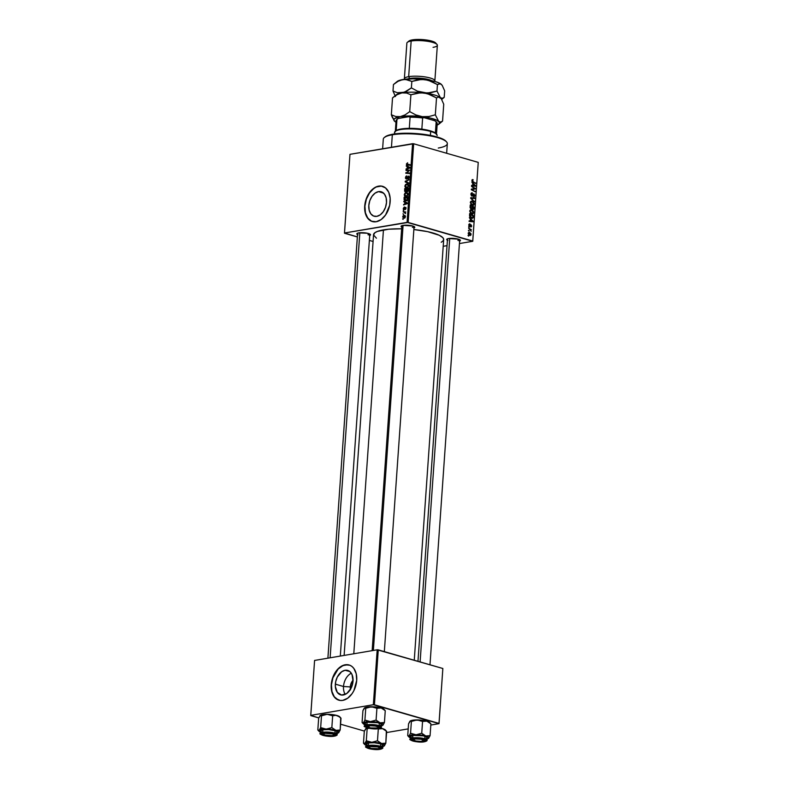 <?xml version="1.0" encoding="UTF-8"?>
<svg xmlns="http://www.w3.org/2000/svg" width="789" height="789" viewBox="0 0 789 789"><rect width="100%" height="100%" fill="white"/><g stroke="black" fill="none" stroke-linecap="round" stroke-linejoin="round"><path stroke-width="1.18" d="M353.176 680.098L350.908 683.905L350.286 686.923L343.511 686.499A12.732 8.482 106.1 0 1 351.322 673.234A12.732 8.482 -73.9 0 0 343.511 686.499L335.345 684.142A12.732 8.482 106.1 0 1 347.712 670.413A12.732 8.482 106.1 0 1 353.028 681.144L351.056 688.264L346.775 693.492L341.617 695.06L337.327 692.446L335.345 686.529L335.69 681.706L337.317 677.021L341.607 671.794L345.049 670.275L349.813 671.528L352.022 674.526L353.028 681.144A12.732 8.482 106.1 0 1 340.661 694.872A12.732 8.482 106.1 0 1 335.345 684.142L343.511 686.499A12.732 8.482 -73.9 0 0 345.217 694.409A12.732 8.482 106.1 0 1 343.511 686.499L350.286 686.923A7.929 5.286 -73.9 0 0 350.415 689.418M349.162 664.999A18.334 12.22 -73.9 0 0 331.449 684.803L331.232 684.744A18.334 12.22 106.1 0 1 349.044 664.959A18.334 12.22 106.1 0 1 356.707 680.414L353.866 690.681L352.091 693.649L347.693 698.206L342.722 700.395L340.266 700.474L335.858 698.59L334.082 696.707L331.725 691.391L331.232 688.176L331.725 681.223L334.072 674.487L337.929 668.973L340.246 666.952L345.217 664.772L349.991 665.295L352.081 666.567L353.857 668.461L356.214 673.767L356.707 680.414A18.334 12.22 106.1 0 1 338.885 700.198A18.334 12.22 106.1 0 1 331.232 684.744L331.449 684.803A18.334 12.22 -73.9 0 0 339.004 700.228M378.523 191.628L383.503 193.068L378.523 191.628L381.837 191.993L384.519 194.193L386.156 197.871L386.502 202.487L385.496 207.339L383.296 211.669L380.239 214.845L376.797 216.354A12.732 8.482 106.1 0 1 374.134 216.225A12.732 8.482 106.1 0 1 369.055 203.562A12.732 8.482 106.1 0 1 378.523 191.628A12.732 8.482 106.1 0 1 381.186 191.766A12.732 8.482 106.1 0 1 386.255 204.42A12.732 8.482 106.1 0 1 376.797 216.354L373.473 215.989L370.8 213.799L369.163 210.111L368.818 205.495L369.824 200.653L372.023 196.313L375.071 193.147L378.523 191.628M382.635 186.342A18.334 12.22 -73.9 0 0 378.907 186.184L378.681 186.115A18.334 12.22 106.1 0 1 382.517 186.312A18.334 12.22 106.1 0 1 389.825 204.548A18.334 12.22 106.1 0 1 376.195 221.739L371.412 221.216L369.331 219.944L366.155 215.624L364.705 209.529L365.189 202.576L367.546 195.83L371.402 190.327L376.175 186.885L381.146 186.036L385.545 187.92L388.721 192.24L390.17 198.335L389.687 205.278L385.565 214.993L381.166 219.559L376.195 221.739A18.334 12.22 106.1 0 1 372.359 221.551A18.334 12.22 106.1 0 1 365.051 203.315A18.334 12.22 106.1 0 1 378.681 186.115L378.907 186.184A18.334 12.22 -73.9 0 0 365.287 203.296A18.334 12.22 -73.9 0 0 372.477 221.581M357.525 234.609A6.874 1.568 4 0 1 357.022 233.485A6.874 1.568 4 0 1 358.739 232.903L367.388 233.248L370.376 234.432L369.43 235.556M401.769 227.094A6.874 1.568 4 0 1 401.276 225.97A6.874 1.568 4 0 1 402.992 225.388L412.696 225.989L414.629 226.916L413.683 228.041M447.412 240.25A6.874 1.568 4 0 1 446.919 239.126A6.874 1.568 4 0 1 448.635 238.544L458.34 239.146L460.421 240.389L459.326 241.197M368.197 233.445L368.098 234.846L368.197 233.445M458.093 239.077L457.995 240.477L458.093 239.077M376.432 238.199L373.552 234.944L374.903 232.696L377.438 231.404L388.681 229.214L401.65 228.81A35.14 8.008 -176 0 0 383.444 229.885L353.797 653.775L383.444 229.885A35.14 8.008 -176 0 0 373.552 234.688L344.132 655.422M414.255 660.245L443.674 239.59A35.14 8.008 -176 0 0 413.85 229.55L427.638 231.66L439.276 235.28L442.895 237.726L443.674 239.343L443.102 240.872L441.209 242.262M344.487 233.238L357.358 236.947L344.477 232.992L407.085 222.36L412.588 143.697L349.971 154.328L344.487 233.238M369.37 240.408L373.079 241.483L369.37 240.408M406.256 196.569L404.727 196.136L404.244 194.804L404.865 193.236L406.414 192.575L407.785 193.315L407.972 194.903L406.256 196.569L408.031 194.498L407.578 193.049L405.98 192.615L404.254 194.666L406.256 196.569L405.408 196.53M404.777 202.221L403.85 201.175L407.39 202.96L407.341 203.611L403.583 204.962L404.649 204.065L404.777 202.221L404.649 204.065L403.583 204.962L407.341 203.611L407.39 202.96L403.85 201.175L403.8 201.757L406.966 202.852L404.777 202.221M406.394 163.994L407.627 162.781L406.937 164.378L410.063 164.723L410.024 165.276L406.66 164.862L406.394 163.994L407.351 165.088L410.024 165.276L410.063 164.723L406.828 163.954L407.627 162.781L406.394 163.994M406.424 178.61L405.871 177.663L406.808 175.878L405.438 177.693L406.414 179.142L405.467 178.304L405.862 176.401L406.808 175.878L405.881 177.515L406.355 178.62L408.732 176.174L408.85 178.58L407.962 179.142L408.771 177.683L408.229 176.706L406.414 179.142L408.327 176.687L408.791 177.495L407.962 179.142L409.225 177.436L408.337 176.144L406.236 178.6L407.025 178.827M408.751 183.541L405.191 181.904L405.24 181.214L409.008 179.793L405.743 181.559L408.791 182.959L408.751 183.541L408.791 182.959L405.743 181.559L409.008 179.793L405.24 181.214L405.191 181.904L407.4 182.308L405.191 181.904L408.751 183.541M406.858 187.93L405.477 187.624L404.846 186.165L405.536 184.527L407.025 183.945L408.386 184.685L408.574 186.273L406.858 187.93L408.633 185.859L408.179 184.409L406.591 183.975L404.856 186.036L406.858 187.93L406.01 187.9M403.09 219.431L402.607 218.849L403.09 219.431M405.635 191.944L404.629 191.224L404.727 188.561L408.377 188.808L407.805 191.48L406.424 191.165L405.635 191.944L408.179 190.869L408.377 188.808L404.727 188.561L405.28 191.924M407.262 166.666L406.335 165.621L409.876 167.406L409.826 168.067L406.069 169.408L407.134 168.521L407.262 166.666L407.134 168.521L406.069 169.408L409.826 168.067L409.876 167.406L406.335 165.621L406.296 166.203L409.452 167.298L407.262 166.666M408.219 170.661L405.99 170.483L406.029 169.941L409.678 170.197L406.384 172.791L409.491 172.978L409.452 173.521L405.793 173.274L409.087 170.68L406.029 169.941L405.99 170.483L409.087 170.68L405.793 173.274L409.452 173.521L409.491 172.978L406.384 172.791L409.678 170.197L406.029 169.941L408.209 170.661M403.287 208.414L404.293 206.965L403.82 208.996L405.102 207.359L406.049 207.823L405.161 209.618L405.477 207.773L404.254 209.44L403.347 209.075L403.287 208.414L403.988 209.549L404.491 209.193L403.623 208.375L404.343 206.955L403.287 208.414M404.047 199.558L404.126 197.201L407.775 197.447L406.72 200.564L405.112 200.751L404.047 199.558L406.039 200.8L407.588 199.41L407.775 197.447L404.126 197.201L404.047 199.558L404.629 199.725L404.047 199.558M404.254 218.237L402.696 217.034L403.1 215.811L404.165 215.348L405.151 215.713L405.457 216.936L404.254 218.237L405.467 216.788L403.869 215.367L402.706 216.837L404.254 218.237L403.564 218.218M403.445 214.43L402.962 213.858L403.445 214.43M404.126 212.409L403.1 211.768L405.763 211.955L405.171 212.458L405.595 213.612L404.126 212.409L405.595 213.612L405.171 212.458L405.763 211.955L403.1 211.768L405.29 213.178M403.702 210.791L403.209 210.219L403.702 210.791M408.16 222.429L472.739 241.04L478.242 162.376L413.663 143.766L408.16 222.429L344.477 232.992L349.971 154.328L413.663 143.766L412.588 143.697L407.085 222.36L472.759 241.286L478.242 162.376L413.663 143.766L408.16 222.429M471.822 214.006L473.656 212.705L473.183 210.988L471.536 209.795L470.234 210.012L471.536 209.795L469.761 211.097L471.822 214.006L470.402 213.03L469.82 210.712L471.24 209.736L473.558 211.797L473.252 213.73L471.822 214.006L472.611 214.075M470.313 219.145L469.347 217.626L473.015 221.137L472.966 221.798L469.09 221.413L469.12 220.871L470.185 220.989L470.313 219.145L470.185 220.989L469.12 220.871L469.09 221.413L472.966 221.798L473.015 221.137L469.347 217.626L470.313 219.145M472.818 179.606L471.901 180.425L472.335 179.596L473.163 179.754L472.503 181.145L475.649 183.452L472.177 181.44L471.901 180.425L472.887 182.003L475.649 183.452L473.015 181.509L472.345 180.592L473.163 179.754L472.443 179.567M471.96 196.076L473.094 195.366L472.266 195.504L473.094 195.366L473.558 194.548L472.808 194.676L473.923 194.439L474.396 195.494L473.548 196.816L474.85 195.642L473.933 193.897L471.329 195.633L471.96 195.534L470.934 194.37L471.792 193.423L471.043 193.542L472.364 193.443L472.355 192.891L471.289 193.068L472.355 192.891L470.944 194.124L471.516 195.83L470.984 193.788L472.098 192.832L471.694 195.366L473.686 193.857L474.83 195.07L474.278 196.777L473.548 196.816L474.376 195.682L473.982 194.459L472.374 196.116M474.367 201.728L470.698 198.355L470.747 197.664L474.633 197.98L474.593 198.522L471.26 198.256L474.367 201.728L471.26 198.256L474.593 198.522L474.633 197.98L470.747 197.664L470.698 198.355L474.367 201.728M472.424 205.367L474.258 204.065L473.785 202.359L472.138 201.156L470.836 201.382L472.138 201.156L470.362 202.467L472.424 205.367L471.003 204.39L470.422 202.073L471.842 201.096L474.169 203.158L473.962 204.962L472.424 205.367L473.213 205.436M468.617 236.128L468.114 235.3L468.617 236.128M471.171 208.927L470.136 207.714L470.234 205.012L474.002 206.994L473.41 209.48L471.99 208.503L471.171 208.927L471.99 208.503L472.877 209.489L473.794 209.026L474.002 206.994L470.234 205.012L470.086 207.093L471.171 208.927L471.99 208.503L470.767 208.71L471.99 208.503M472.798 183.59L471.842 182.072L475.501 185.593L475.451 186.243L471.575 185.859L471.615 185.316L472.67 185.445L472.798 183.59L472.67 185.445L471.615 185.316L471.575 185.859L475.451 186.243L475.501 185.593L471.842 182.072L472.798 183.59M473.794 188.167L471.536 186.391L475.303 188.384L475.264 188.956L471.911 189.498L475.067 191.707L471.299 189.725L471.339 189.163L474.692 188.601L473.794 188.167L474.692 188.601L471.339 189.163L471.299 189.725L475.067 191.707L471.911 189.498L475.264 188.956L475.303 188.384L471.536 186.391L473.794 188.167M470.727 226.976L471.664 225.989L470.944 224.628L468.991 225.891L469.524 225.802L468.784 225.023L469.879 223.839L468.883 224.342L469.642 223.78L469.337 225.684L470.944 224.628L471.575 226.443L470.727 226.976L470.974 225.181L469.79 226.354L468.932 225.782L468.794 224.835L469.514 226.344L470.974 225.181L471.043 226.995M471.615 218.277L473.213 217.577L472.532 217.685L473.213 217.577L473.4 215.634L472.581 215.772L473.4 215.634L469.633 213.651L469.554 216.048L469.633 213.651L473.4 215.634L473.163 217.715L472.315 218.356L470.658 217.794L469.554 216.048L472.384 218.346M469.81 235.447L471.063 234.52L469.406 232.301L468.202 233.268L469.81 235.447L468.715 234.737L468.242 233.002L469.199 232.262L470.954 233.692L470.934 235.043L469.81 235.447L470.352 235.497M468.962 231.138L468.469 230.309L468.962 231.138M469.662 229.362L468.607 228.218L471.349 229.668L470.747 229.905L471.181 231.305L469.662 229.362L471.181 231.305L470.747 229.905L471.349 229.668L468.607 228.218L469.662 229.362M469.218 227.488L468.715 226.67L469.218 227.488M443.201 246.306L447.038 245.655L443.201 246.306M459.435 243.554L472.759 241.286L478.242 162.376L472.759 241.286L459.435 243.554M310.758 715.603L318.776 717.911L310.748 715.357L373.355 704.725L377.191 649.801L314.584 660.442L310.758 715.603M340.582 724.203L364.41 731.068L340.582 724.203M442.846 668.49L378.266 649.87L374.43 704.784L439.009 723.405L442.846 668.49L377.191 649.801L314.584 660.442L310.748 715.357L373.355 704.725L377.191 649.801L378.266 649.87L374.43 704.784L373.355 704.725L439.029 723.651L442.846 668.49M386.561 732.557L408.199 728.888L386.561 732.557M430.814 725.042L439.029 723.651L430.814 725.042M447.915 240.477L446.811 239.235L448.635 238.544A6.874 1.568 4 0 1 455.421 238.574A6.874 1.568 4 0 1 460.253 240.063A6.874 1.568 4 0 1 459.612 241.099M402.272 227.321L401.167 226.078L402.992 225.388A6.874 1.568 4 0 1 409.777 225.417A6.874 1.568 4 0 1 414.61 226.907A6.874 1.568 4 0 1 413.969 227.952M358.028 234.836L356.806 233.889L358.739 232.903A6.874 1.568 4 0 1 365.534 232.933A6.874 1.568 4 0 1 370.366 234.422A6.874 1.568 4 0 1 369.716 235.467M414.067 226.512A6.115 1.391 4 0 1 412.351 227.321A6.115 1.391 -176 0 0 414.067 226.512L384.342 651.625M459.711 239.669A6.115 1.391 4 0 1 457.995 240.477A6.115 1.391 -176 0 0 459.711 239.669L429.985 664.782M369.814 234.027A6.115 1.391 4 0 1 368.098 234.846A6.115 1.391 -176 0 0 369.814 234.027L340.306 656.073M468.094 235.674L468.656 235.576L468.094 235.674M473.193 207.132L474.002 206.994L473.193 207.132M473.439 208.404L472.246 209.055L472.897 208.947L472.009 208.562L472.345 206.688L473.528 207.31L472.897 208.947L473.449 208.395M472.433 209.253L473.794 209.026L472.433 209.253M472.877 209.489L473.794 209.026M473.459 208.237L473.528 207.31L472.345 206.688L472.897 208.947M471.832 207.606L471.911 206.462L470.638 205.791L471.911 206.462L471.832 207.606L470.55 208.513L471.22 208.395L470.086 207.418L470.175 205.87L470.806 208.099L471.536 208.395L471.832 207.606L471.22 208.395M472.138 201.156L471.447 201.106M472.088 201.688L473.814 203.917L472.503 204.844L471.635 204.992L472.503 204.844L470.352 202.704L472.088 201.688L471.092 201.915L470.836 203.049L472.936 204.903L473.794 204.065L473.321 202.497L472.088 201.688L470.51 201.826M470.934 205.248L472.503 204.844M470.708 198.197L474.633 197.98L470.708 198.197M471.418 199.015L472.009 198.917L471.418 199.015M473.844 201.244L474.416 201.146L473.844 201.244M472.355 192.891L471.714 192.832M472.305 195.485L471.339 195.652M473.933 193.897L473.055 194.262M470.934 194.627L471.812 194.262M474.396 195.494L473.637 196.293M473.607 194.498L472.838 194.627M472 179.951L473.163 179.754L472 179.951M472.345 180.592L472.848 180.168M472.493 180.227L471.911 180.326M472.335 181.618L473.015 181.509L472.335 181.618M474.87 183.048L475.688 182.91L474.87 183.048M474.998 185.671L475.501 185.593L474.998 185.671M471.585 185.622L472.67 185.445L471.585 185.622M473.222 184.024L475.067 185.721L471.575 185.75L473.124 185.494L473.222 184.024L473.124 185.494L475.067 185.721L473.222 184.024M474.505 188.522L475.303 188.384L474.505 188.522M473.173 188.857L475.264 188.956L472.276 189.478L473.173 188.857M472.463 189.468L473.775 189.242L472.463 189.468M472.68 189.439L473.775 189.242M471.309 189.607L471.911 189.498L471.309 189.607M472.069 190.129L472.897 189.991L472.069 190.129M474.297 191.303L475.106 191.165L474.297 191.303M471.497 189.074L472.029 189.005M469.139 224.964L469.889 224.392M470.944 224.628L470.066 225.309M471.309 225.861L470.717 226.413M469.869 225.644L470.461 225.546L469.869 225.644M469.445 226.325L470.037 226.216L469.445 226.325M469.514 226.344L470.037 226.216M472.512 221.226L473.015 221.137L472.512 221.226M469.1 221.176L470.185 220.989L469.1 221.176M470.737 219.569L472.572 221.275L469.09 221.305L470.638 221.048L470.737 219.569L470.638 221.048L472.572 221.275L470.737 219.569M472.749 217.389L472.917 215.939L470.027 214.43L472.917 215.939L472.749 217.389L470.806 217.892L471.674 217.744L469.573 214.5L470.56 217.074L471.98 217.813L472.749 217.389L471.674 217.744M471.536 209.795L470.836 209.736M471.477 210.328L473.203 212.557L471.901 213.474L471.033 213.622L471.901 213.474L469.751 211.344L471.477 210.328L470.491 210.555L470.224 211.689L472.335 213.533L473.193 212.695L472.719 211.136L471.477 210.328L469.909 210.466M470.333 213.888L471.901 213.474M469.416 232.854L470.717 234.402L469.031 235.043L469.849 234.905L468.202 233.436L468.873 232.854L468.558 233.376L469.416 232.854L470.589 233.8L469.849 234.905L470.717 234.402M468.439 230.674L469.001 230.585L468.439 230.674M470.372 229.826L471.349 229.668L470.372 229.826M468.696 227.035L469.258 226.936L468.696 227.035M403.12 218.997L402.607 218.849L403.12 218.997M406.907 189.261L404.727 188.561L406.907 189.261M406.424 191.165L407.282 191.727M407.302 191.194L407.913 189.33L406.779 189.252L408.337 189.449L407.302 191.194L407.913 191.362L406.808 190.977L406.779 189.252L406.808 190.977M405.684 191.402L406.345 189.222L405.112 189.133L406.769 189.34L405.684 191.402L406.227 191.559L405.023 190.682L405.112 189.133L405.684 191.402L405.023 190.682M408.219 184.448L406.591 183.975L408.219 184.448M408.179 184.409L406.591 183.975M406.532 184.518L408.564 185.09L407.864 184.882L408.613 186.036L406.937 187.387L407.686 187.604L406.227 187.358L406.937 187.387L405.29 185.997L406.532 184.518L407.864 184.882L405.921 184.784L405.428 186.727L408.416 187.989M406.069 181.45L405.24 181.214L406.069 181.45M408.771 183.176L407.38 182.535L408.771 183.176M407.242 178.551L406.749 178.413L407.242 178.551M408.949 176.322L408.337 176.144L408.949 176.322M408.643 178.807L407.962 178.61L408.672 178.787M408.327 176.687L408.791 177.495M409.215 176.943L408.623 176.775M407.479 164.546L409.669 165.177L409.018 164.585L406.828 163.954M406.927 169.102L406.108 168.866L406.927 169.102M407.923 168.747L407.134 168.521L407.923 168.747M409.442 167.406L408.475 166.834L409.442 167.406M409.866 167.524L407.676 166.893L409.856 167.751L408.722 167.426L409.846 167.84L407.568 168.363L408.347 168.59L407.568 168.363L407.676 166.893L409.866 167.524M408.574 173.422L406.384 172.791L408.574 173.422M409.452 173.422L407.351 172.821L409.452 173.422M408.021 173.432L405.832 172.712L408.021 173.432M408.623 171.43L408.051 171.262L408.623 171.43M403.988 209.016L405.398 207.783L406.059 208.375L405.151 209.085L405.733 209.253L405.151 209.085L406.069 208.247L405.832 207.379L404.619 208.977L403.623 208.375M405.398 207.783L405.733 208.286M404.441 204.647L403.623 204.41L404.441 204.647M405.438 204.302L404.649 204.065L405.438 204.302M406.956 202.96L405.99 202.388L406.956 202.96M407.38 203.079L405.191 202.448L407.371 203.306L406.236 202.98L407.361 203.394L405.082 203.917L405.862 204.144L405.082 203.917L405.191 202.448L407.371 203.079M406.305 197.891L404.126 197.201L406.305 197.891M405.181 200.771L406.039 200.8M406.098 200.258L407.065 199.627L407.311 197.96L404.51 197.773L404.52 199.479L405.536 200.278L406.098 200.258L404.51 197.773L407.735 198.078L407.548 199.558L406.098 200.258L406.858 200.475L405.359 200.238L407.548 200.87M407.607 193.088L405.98 192.615L407.607 193.088M407.578 193.049L405.98 192.615M405.931 193.157L407.962 193.719L407.262 193.522L408.012 194.666L406.325 196.017L407.085 196.244L405.615 195.997L406.325 196.017L404.688 194.636L405.931 193.157L407.262 193.522L405.822 193.177L404.826 194.064L404.826 195.366L407.805 196.629M406.325 196.017L407.449 195.12L407.262 193.522M405.191 215.752L403.869 215.367L405.191 215.752M404.619 215.397L403.869 215.367M403.869 215.9L403.041 216.936L403.879 217.705L404.974 217.892L404.293 217.695L405.457 216.916L403.869 215.9L405.132 216.827L404.293 217.695L403.041 216.788L403.869 215.9L405.428 216.206M404.293 217.695L404.856 217.991M403.475 214.006L402.962 213.858L403.475 214.006M405.29 212.468L403.1 211.768L405.29 212.468M403.731 210.367L403.209 210.219L403.731 210.367M468.558 233.376L469.849 234.905M406.937 187.387L408.061 186.49L407.864 184.882M409.452 167.732L407.676 166.893L407.568 168.363L409.452 167.732M406.966 203.276L405.191 202.448L405.082 203.917L406.966 203.276M381.363 186.105L376.392 186.944L373.937 188.364L369.538 192.93L366.372 199.173L364.922 206.156L365.415 212.803L367.773 218.119L371.639 221.275M347.89 664.752L342.929 665.6L338.146 669.033L332.899 677.83L331.449 684.803L331.942 691.46L334.299 696.766L338.165 699.922M353.068 680.217A7.929 5.286 -73.9 0 0 350.286 686.923L350.494 689.803M446.554 141.882L445.854 141.123A31.323 7.14 -176 0 0 423.841 134.347A31.323 7.14 -176 0 0 392.922 134.199L392.32 134.781A32.093 7.308 4 0 1 423.999 134.929A32.093 7.308 4 0 1 446.554 141.882A32.093 7.308 4 0 1 438.289 148.036M446.643 153.273L447.324 143.647A32.093 7.308 -176 0 0 427.569 135.452A32.093 7.308 -176 0 0 392.32 134.781L391.452 147.287L392.32 134.781A32.093 7.308 -176 0 0 383.296 139.17L382.626 148.786M384.618 137.345L387.577 135.55L395.161 133.874L414.876 133.479L434.808 136.359L441.071 138.302L445.913 141.192M384.302 137.523A32.093 7.308 4 0 1 392.32 134.781L392.922 134.199A31.323 7.14 -176 0 0 385.101 136.882L384.302 137.523M409.836 721.393L408.554 723.829L410.438 720.909L411.385 721.432L417.075 719.923A10.079 2.298 -176 0 0 412.608 720.239L411.385 721.432L417.075 719.923L422.559 721.442L421.73 733.257L416.04 734.766L410.556 733.247L409.037 735.959L407.726 735.634L408.672 736.531L407.726 735.634L408.554 723.829L407.726 735.634M410.911 738.07L408.801 736.236L412.548 734.944L419.955 734.953L425.794 735.979A10.079 2.298 4 0 1 428.545 738.376L430.074 735.664L425.794 735.979L428.466 737.173L428.545 738.376A10.079 2.298 4 0 1 428.535 738.386A10.079 2.298 4 0 1 427.086 739.017M413.377 740.052A5.345 1.223 4 0 1 415.221 738.958L421.119 739.224L423.89 740.605L421.079 741.374L416.05 741.039L413.268 739.895L415.221 738.958A5.345 1.223 4 0 1 421.464 739.293A5.345 1.223 4 0 1 423.752 740.782A5.345 1.223 4 0 1 421.947 741.305A5.345 1.223 4 0 1 413.377 740.052L412.686 739.303A6.115 1.391 -176 0 1 412.539 738.987A6.115 1.391 -176 0 0 413.258 739.697M423.515 741.552A6.874 1.568 4 0 1 415.231 741.275A6.874 1.568 4 0 1 411.947 739.303A6.874 1.568 4 0 1 413.663 738.711L421.109 738.839L425.449 740.565L422.48 741.68L416.059 741.423L411.878 740.023L411.838 739.401L413.663 738.711A6.874 1.568 4 0 1 420.448 738.741A6.874 1.568 4 0 1 425.281 740.23A6.874 1.568 4 0 1 423.515 741.552L423.229 741.039L423.515 741.552M426.938 740.003A8.403 1.913 -176 0 0 421.287 738.04A8.403 1.913 -176 0 0 412.598 737.952L412.894 738.494A7.949 1.815 4 0 1 424.107 739.194A7.949 1.815 4 0 1 424.275 741.768L424.028 741.049M426.997 740.269L427.174 737.754A8.403 1.913 -176 0 0 422.007 735.604A8.403 1.913 -176 0 0 412.775 735.427L412.598 737.952A8.403 1.913 4 0 1 421.829 738.129A8.403 1.913 4 0 1 426.997 740.269C427.382 740.684 426.514 741.177 424.383 741.778L426.385 740.979L425.863 739.895L418.466 738.307L411.927 738.701L410.783 739.293L411.306 740.368L417.164 741.828L424.275 741.768A7.949 1.815 4 0 1 413.071 741.068A7.949 1.815 4 0 1 412.894 738.494L412.775 735.427L410.408 736.64M426.869 739.076L428.545 738.376L430.074 735.664L430.902 723.848L430.291 723.335L430.902 723.848L430.074 735.664L425.794 735.979L421.73 733.257L422.559 721.442L426.829 721.136L430.607 723.523M410.438 720.909L410.073 721.116A10.079 2.298 -176 0 0 410.073 721.116L412.608 720.239A10.079 2.298 -176 0 0 410.093 721.107L411.385 721.432L410.556 733.247L411.385 721.432L412.608 720.239L422.283 720.249L427.717 721.412L429.788 722.645M425.833 738.672L427.036 738.06L426.987 737.301L423.348 735.851L412.775 735.427A8.403 1.913 -176 0 0 410.408 736.581L410.231 739.106A8.403 1.913 4 0 1 412.598 737.952A8.403 1.913 -176 0 0 410.29 739.372M410.596 737.025L411.897 737.794M423.92 740.437A6.115 1.391 -176 0 0 424.729 739.845A6.115 1.391 -176 0 1 424.541 740.131L423.752 740.782M411.848 733.859L410.556 733.247L409.037 735.959A10.079 2.298 4 0 1 416.04 734.766L411.848 733.859M410.319 737.843A10.079 2.298 4 0 1 408.978 737.015A10.079 2.298 4 0 1 409.037 735.959L408.021 735.959M422.687 734.155L421.73 733.257L416.04 734.766A10.079 2.298 4 0 1 425.794 735.979L422.687 734.155M430.745 723.661L429.65 722.468A10.079 2.298 -176 0 0 426.829 721.136L430.902 723.848M426.829 721.136A10.079 2.298 -176 0 0 417.075 719.923L422.559 721.442L426.829 721.136M449.73 238.406L420.113 661.932L449.73 238.406M368.414 725.495L368.7 725.959A5.345 1.223 4 0 1 375.278 726.028A5.345 1.223 4 0 1 378.109 727.626A5.345 1.223 4 0 1 377.181 728L378.099 727.636L377.99 726.916L375.288 726.038L370.258 725.742L367.615 726.551L370.593 727.922L377.181 728A5.345 1.223 4 0 1 371.797 728.089A5.345 1.223 4 0 1 367.733 726.896A5.345 1.223 4 0 1 368.7 725.959L368.414 725.495M378.109 727.626L378.898 726.975A6.115 1.391 -176 0 0 379.085 726.689A6.115 1.391 -176 0 1 378.276 727.28M403.09 225.368L373.365 650.452L403.09 225.368M367.625 726.541A6.115 1.391 -176 0 1 366.895 725.831A6.115 1.391 -176 0 0 367.043 726.146L367.733 726.896M364.193 708.236L362.91 710.672L364.794 707.753L365.741 708.275L371.432 706.766A10.079 2.298 -176 0 0 366.964 707.082L365.741 708.275L371.432 706.766L376.915 708.285L376.087 720.101L370.396 721.61L364.912 720.091L363.394 722.803L362.082 722.477L363.029 723.375L362.082 722.477L362.91 710.672L362.082 722.477M365.268 724.913L363.157 723.079L366.905 721.787L374.311 721.797L380.15 722.823A10.079 2.298 4 0 1 382.912 725.219L384.43 722.507L380.15 722.823L382.823 724.016L382.912 725.219A10.079 2.298 4 0 1 382.892 725.229A10.079 2.298 4 0 1 381.442 725.86M377.872 728.395A6.874 1.568 4 0 1 369.587 728.129A6.874 1.568 4 0 1 366.303 726.146A6.874 1.568 4 0 1 368.019 725.555L375.465 725.683L379.805 727.409L376.846 728.523L370.416 728.267L366.234 726.866L366.195 726.245L368.019 725.555A6.874 1.568 4 0 1 374.805 725.584A6.874 1.568 4 0 1 379.637 727.073A6.874 1.568 4 0 1 377.872 728.395L377.586 727.882L377.872 728.395M381.294 726.847A8.403 1.913 -176 0 0 375.643 724.884A8.403 1.913 -176 0 0 366.954 724.795L367.25 725.338A7.949 1.815 4 0 1 378.464 726.038A7.949 1.815 4 0 1 378.631 728.622L378.385 727.892M381.353 727.113L381.531 724.598A8.403 1.913 -176 0 0 376.363 722.448A8.403 1.913 -176 0 0 367.132 722.27L366.954 724.795A8.403 1.913 4 0 1 376.185 724.973A8.403 1.913 4 0 1 381.353 727.113C381.738 727.527 380.87 728.03 378.74 728.622C371.846 730.072 361.776 726.255 364.587 725.949A8.403 1.913 4 0 1 366.954 724.795L367.132 722.27L364.765 723.483M381.225 725.919L382.912 725.219L384.43 722.507L385.259 710.692L384.647 710.179L385.259 710.692L384.43 722.507L380.15 722.823L376.087 720.101L376.915 708.285L381.195 707.98L384.963 710.366M364.794 707.753L366.964 707.082A10.079 2.298 -176 0 0 364.449 707.95A10.079 2.298 -176 0 0 364.429 707.96L365.741 708.275L364.912 720.091L365.741 708.275L366.964 707.082L376.639 707.092L382.073 708.256L384.144 709.489M380.19 725.515L381.403 724.904L381.343 724.144L377.704 722.694L367.132 722.27A8.403 1.913 -176 0 0 364.765 723.424L364.587 725.949M364.952 723.868L366.254 724.637M378.75 728.622L380.87 727.478L379.47 726.373L371.274 725.091L365.573 725.821L365.189 726.847L366.421 727.576L371.52 728.671L378.631 728.622A7.949 1.815 4 0 1 367.427 727.912A7.949 1.815 4 0 1 367.25 725.338L366.954 724.795A8.403 1.913 -176 0 0 364.646 726.215M366.204 720.702L364.912 720.091L363.394 722.803A10.079 2.298 4 0 1 370.396 721.61L366.204 720.702M364.676 724.687A10.079 2.298 4 0 1 363.334 723.858A10.079 2.298 4 0 1 363.394 722.803L362.378 722.803M377.043 720.998L376.087 720.101L370.396 721.61A10.079 2.298 4 0 1 380.15 722.823L377.043 720.998M385.101 710.504L384.006 709.311A10.079 2.298 -176 0 0 381.195 707.98L385.259 710.692M381.195 707.98A10.079 2.298 -176 0 0 371.432 706.766L376.915 708.285L381.195 707.98M369.015 747.213A6.115 1.391 -176 0 1 368.285 746.502A6.115 1.391 -176 0 0 368.433 746.818L369.124 747.568A5.345 1.223 4 0 1 370.09 746.631L369.804 746.167L369.045 747.459L371.096 748.406L378.582 748.672A5.345 1.223 4 0 1 373.197 748.771A5.345 1.223 4 0 1 369.124 747.568M378.582 748.672L379.627 747.834L377.576 746.897L370.09 746.631A5.345 1.223 4 0 1 376.669 746.7A5.345 1.223 4 0 1 379.499 748.297A5.345 1.223 4 0 1 378.582 748.672M379.499 748.297L380.288 747.647A6.115 1.391 -176 0 0 380.485 747.361A6.115 1.391 -176 0 1 379.667 747.952M365.169 743.051L364.784 743.475A10.079 2.298 4 0 1 367.319 742.597L366.313 740.763L364.784 743.475L363.473 743.149L364.301 731.344L366.185 728.434L367.132 728.947L366.313 740.763L365.169 743.051M379.262 749.067L378.976 748.554L379.262 749.067L375.781 749.284L369.558 748.465L367.477 747.222L369.41 746.226A6.874 1.568 4 0 1 376.195 746.256A6.874 1.568 4 0 1 381.028 747.745A6.874 1.568 4 0 1 379.262 749.067A6.874 1.568 4 0 1 370.978 748.8A6.874 1.568 4 0 1 367.694 746.818A6.874 1.568 4 0 1 369.41 746.226L379.114 746.838L381.195 748.08L379.262 749.067M381.59 746.187L382.931 745.211L381.442 744.047L374.41 742.755L368.522 742.942L368.345 745.467L368.522 742.942A8.403 1.913 -176 0 0 366.155 744.096L365.988 746.621A8.403 1.913 4 0 1 368.345 745.467L368.641 746.009A7.949 1.815 4 0 1 379.854 746.71A7.949 1.815 4 0 1 380.032 749.294L381.708 748.81L382.083 747.785L377.25 746.157L369.834 745.861L366.412 747.153L367.812 748.248L371.412 749.146L380.032 749.294A7.949 1.815 4 0 1 368.818 748.583A7.949 1.815 4 0 1 368.641 746.009L368.345 745.467A8.403 1.913 -176 0 0 366.047 746.887M386.492 731.176L385.397 729.983A10.079 2.298 -176 0 0 382.586 728.651A10.079 2.298 -176 0 0 380.446 728.148L382.586 728.651L378.306 728.967L382.586 728.651L386.649 731.364L385.821 743.179L382.635 743.692L380.466 743.07L377.477 740.772L378.306 728.967L377.014 728.346L378.306 728.967L377.477 740.772L371.787 742.281L366.313 740.763L367.132 728.947L368.739 728.257L365.82 728.632L367.506 727.931M366.658 745.585L364.587 744.352L365.189 743.208L373.079 742.301L382.428 743.771L384.223 744.688L384.302 745.891L385.821 743.179L386.354 731.038M365.583 728.908L364.301 731.344L363.473 743.149L364.429 744.047L363.473 743.149M386.649 731.364L382.586 728.651L385.535 730.16M382.843 746.532A10.079 2.298 4 0 0 384.282 745.901L385.821 743.179L381.551 743.494A10.079 2.298 4 0 1 384.302 745.891A10.079 2.298 4 0 1 384.282 745.901L382.616 746.591M382.695 747.528A8.403 1.913 -176 0 0 377.043 745.566A8.403 1.913 -176 0 0 368.345 745.467A8.403 1.913 4 0 1 377.576 745.644A8.403 1.913 4 0 1 382.754 747.794L382.931 745.27A8.403 1.913 -176 0 0 377.753 743.12A8.403 1.913 -176 0 0 368.522 742.942L366.155 744.155M366.343 744.54L367.644 745.319M365.988 746.621C363.167 746.927 373.236 750.743 380.13 749.294L379.775 748.564M371.787 742.281A10.079 2.298 4 0 1 381.551 743.494L377.477 740.772L371.787 742.281L366.313 740.763L367.319 742.597A10.079 2.298 4 0 1 371.787 742.281M366.066 745.358A10.079 2.298 4 0 1 364.725 744.53A10.079 2.298 4 0 1 364.784 743.475L363.768 743.475M367.447 727.941A10.079 2.298 -176 0 0 365.84 728.622A10.079 2.298 -176 0 0 365.82 728.632L366.185 728.434M323.372 734.056A6.115 1.391 -176 0 1 322.652 733.346A6.115 1.391 -176 0 0 322.79 733.662L323.49 734.411A5.345 1.223 4 0 1 325.324 733.326L332.83 733.997L334.003 734.973L332.061 735.664A5.345 1.223 4 0 1 323.49 734.411M330.118 657.799L359.833 232.765L330.118 657.799M332.061 735.664L324.555 734.993L323.382 734.017L325.324 733.326A5.345 1.223 4 0 1 331.577 733.652A5.345 1.223 4 0 1 333.855 735.141A5.345 1.223 4 0 1 332.061 735.664M333.855 735.141L334.654 734.49A6.115 1.391 -176 0 0 334.842 734.204A6.115 1.391 -176 0 1 334.023 734.796M319.525 729.894L319.141 730.318A10.079 2.298 4 0 1 321.675 729.44L320.669 727.606L319.141 730.318L317.829 729.993L318.657 718.187L320.541 715.278L321.488 715.791L320.669 727.606L319.525 729.894M333.619 735.91L323.914 735.309L321.833 734.066L323.766 733.07A6.874 1.568 4 0 1 330.552 733.109A6.874 1.568 4 0 1 335.384 734.598A6.874 1.568 4 0 1 333.619 735.91A6.874 1.568 4 0 1 325.334 735.644A6.874 1.568 4 0 1 322.05 733.662A6.874 1.568 4 0 1 323.766 733.07L333.471 733.681L335.552 734.924L333.619 735.91M335.946 733.03L337.288 732.054L335.798 730.89L328.766 729.598L322.879 729.786L322.701 732.31L322.879 729.786A8.403 1.913 -176 0 0 320.521 730.939L320.344 733.464A8.403 1.913 4 0 1 322.701 732.31L322.997 732.853A7.949 1.815 4 0 1 334.211 733.553A7.949 1.815 4 0 1 334.388 736.137L336.065 735.654L336.439 734.628L331.617 733.001L324.19 732.705L320.768 733.997L322.168 735.092L325.768 735.989L334.388 736.137A7.949 1.815 4 0 1 323.174 735.427A7.949 1.815 4 0 1 322.997 732.853L322.701 732.31A8.403 1.913 -176 0 0 320.403 733.731M319.949 715.751L322.711 714.597L327.188 714.282L332.662 715.81L331.844 727.616L327.622 729.016L324.713 729.016L320.669 727.606L321.488 715.791L325.709 714.4L331.094 714.469L336.942 715.495L340.059 717.319L341.006 718.207L340.177 730.022L336.992 730.535L334.822 729.914L331.844 727.616L332.662 715.81L335.848 715.288L339.891 717.004M321.015 732.429L318.943 731.206L319.545 730.052L327.435 729.144L336.785 730.614L338.58 731.531L338.659 732.734L340.177 730.022L340.71 717.882M340.848 718.02L339.753 716.826A10.079 2.298 -176 0 0 336.942 715.495A10.079 2.298 -176 0 0 327.188 714.282A10.079 2.298 -176 0 0 320.196 715.465L318.657 718.187L317.829 729.993L318.786 730.89L317.829 729.993M337.199 733.375A10.079 2.298 4 0 0 338.639 732.744L338.639 732.744A10.079 2.298 4 0 0 338.659 732.734L340.177 730.022L335.907 730.338A10.079 2.298 4 0 1 338.659 732.734L336.972 733.435M337.051 734.372A8.403 1.913 -176 0 0 331.4 732.409A8.403 1.913 -176 0 0 322.701 732.31A8.403 1.913 4 0 1 331.932 732.488A8.403 1.913 4 0 1 337.11 734.638L337.288 732.113A8.403 1.913 -176 0 0 332.11 729.963A8.403 1.913 -176 0 0 322.879 729.786L320.521 730.999M320.699 731.383L322.001 732.162M320.344 733.464C317.533 733.77 327.593 737.587 334.497 736.137L334.132 735.407M326.143 729.125A10.079 2.298 4 0 1 335.907 730.338L331.844 727.616L326.143 729.125L320.669 727.606L321.675 729.44A10.079 2.298 4 0 1 326.143 729.125M320.433 732.202A10.079 2.298 4 0 1 319.081 731.373A10.079 2.298 4 0 1 319.141 730.318L318.125 730.318M320.541 715.278L320.186 715.475A10.079 2.298 -176 0 0 320.186 715.475L321.488 715.791L327.188 714.282L332.662 715.81L335.848 715.288L338.027 715.919L341.006 718.207M395.19 133.864A21.392 4.872 4 0 1 395.161 131.398A21.392 4.872 4 0 1 430.686 131.467L430.202 130.816A20.632 4.704 -176 0 0 421.849 129.13A20.632 4.704 -176 0 0 409.304 128.351A20.632 4.704 -176 0 0 396.186 130.579A20.632 4.704 -176 0 0 395.95 130.747A20.632 4.704 -176 0 0 395.614 131.082M437.165 135.481A21.392 4.872 -176 0 0 430.686 131.467L430.409 135.392L430.686 131.467A21.392 4.872 -176 0 0 407.666 128.932A21.392 4.872 -176 0 0 394.49 132.493M396.186 130.579L396.956 119.445L396.186 130.579L401.108 128.992L409.304 128.351A20.632 4.704 4 0 1 421.849 129.13L430.202 130.816L435.38 133.035A20.632 4.704 -176 0 0 430.202 130.816L430.686 131.467A21.392 4.872 4 0 1 436.652 134.298L435.962 133.548A20.632 4.704 -176 0 0 435.38 133.035A20.632 4.704 4 0 1 436.248 133.923M397.212 119.267L398.267 118.488A19.863 4.527 -176 0 0 397.518 118.971L396.729 119.622A20.632 4.704 4 0 1 396.956 119.445L398.267 118.488L408.88 116.683L410.083 117.216L409.304 128.351L410.083 117.216A20.632 4.704 4 0 1 422.618 118.005L423.969 117.63L434.917 120.786L436.159 121.9L435.38 133.035L436.159 121.9A20.632 4.704 4 0 1 436.741 122.413A20.632 4.704 4 0 1 436.356 124.79M395.299 131.812L396.078 120.678A20.632 4.704 -176 0 1 396.956 119.445L398.267 118.488L408.88 116.683A19.863 4.527 -176 0 1 423.969 117.63L422.618 118.005L421.849 129.13L422.618 118.005A20.632 4.704 -176 0 0 410.083 117.216L408.88 116.683L412.568 116.664L423.969 117.63L434.917 120.786L436.09 121.713M436.455 134.682L437.234 123.557A20.632 4.704 -176 0 0 436.159 121.9L434.917 120.786A19.863 4.527 -176 0 1 436.051 121.664L436.741 122.413M436.988 44.421L435.597 42.912A13.748 3.136 -176 0 0 425.932 39.933A13.748 3.136 -176 0 0 412.361 39.874L411.158 41.038L408.672 76.661L409.659 78.466A13.748 3.136 4 0 1 431.78 80.705A13.748 3.136 -176 0 0 409.659 78.466L409.659 78.466A13.748 3.136 -176 0 0 407.44 79.008A13.748 3.136 4 0 1 409.659 78.466L408.672 76.661A15.277 3.481 4 0 1 425.449 76.977A15.277 3.481 4 0 1 434.857 80.882A15.277 3.481 4 0 1 434.64 81.405A15.277 3.481 -176 0 0 426.514 77.164A15.277 3.481 -176 0 0 408.672 76.661L411.158 41.038A15.277 3.481 4 0 1 426.247 41.107A15.277 3.481 4 0 1 436.988 44.421A15.277 3.481 4 0 1 433.053 47.35M434.857 80.882L437.353 45.259A15.277 3.481 -176 0 0 427.944 41.363A15.277 3.481 -176 0 0 411.158 41.038A15.277 3.481 -176 0 0 406.868 43.129L404.372 78.752A15.277 3.481 4 0 1 408.672 76.661A15.277 3.481 -176 0 0 404.52 79.294A15.277 3.481 4 0 1 404.372 78.752M440.272 122.857L442.56 121.102L440.637 122.058L438.704 121.398L435.331 114.809L428.969 116.516L422.283 116.664L415.773 114.898L409.718 111.634L410.901 94.779L420.567 92.757L427.243 93.575L436.514 97.944L435.331 114.809L428.969 116.516L422.283 116.664A22.92 5.227 4 0 1 438.704 121.398L435.331 114.809L436.514 97.944L438.428 96.998L441.278 98.714L443.734 104.247L442.56 121.102L440.637 122.058L438.704 121.398A22.92 5.227 4 0 1 438.852 124.149A22.92 5.227 4 0 1 437.126 125.086M438.852 124.149L442.56 121.102L443.734 104.247L441.278 98.714M394.717 121.348L394.717 121.348A22.92 5.227 4 0 1 394.392 121.042A22.92 5.227 4 0 1 400.289 116.644L395.634 116.486L391.344 114.76L392.103 116.89L394.717 121.348L393.849 119.938L394.53 118.626L400.289 116.644L395.634 116.486L391.344 114.76L392.518 97.895L391.344 114.76L394.717 121.348A22.92 5.227 4 0 0 395.97 122.206L394.717 121.348M392.518 97.895L397.163 94.66L401.956 92.895A22.92 5.227 -176 0 0 396.226 94.858L392.518 97.895L397.163 94.66L401.956 92.895L406.611 93.053L410.901 94.779L409.718 111.634L405.082 114.878L400.289 116.644A22.92 5.227 4 0 1 422.283 116.664L415.773 114.898L409.718 111.634L405.082 114.878L400.289 116.644L416.355 116.111L430.35 118.074L436.337 119.987L439.335 122.108L438.891 124.12L436.692 125.244M395.624 95.587L395.624 95.587A22.92 5.227 4 0 1 401.956 92.895L406.611 93.053L410.901 94.779L417.263 93.072L423.949 92.915L430.459 94.69L436.514 97.944L438.428 96.998L440.361 97.649A22.92 5.227 -176 0 0 423.949 92.915A22.92 5.227 -176 0 0 401.956 92.895A22.92 5.227 4 0 1 423.949 92.915L417.44 91.149L411.385 87.895L406.749 91.13L401.956 92.895L397.291 92.737L393.001 91.011L395.447 96.524L393.001 91.011L393.455 84.541L397.163 81.494A22.92 5.227 -176 0 1 402.883 79.541L413.041 78.821L424.877 79.561L435.222 81.563L438.931 82.884L441.929 85.005M440.706 97.984A22.92 5.227 -176 0 0 440.686 97.964A22.92 5.227 -176 0 0 440.361 97.649L436.988 91.06L430.626 92.767L423.949 92.915A22.92 5.227 4 0 1 440.361 97.649A22.92 5.227 4 0 1 440.706 97.984L440.716 97.994M441.722 99.414L444.217 97.353L442.304 98.309L440.361 97.649L436.988 91.06L437.441 84.591L439.365 83.634L441.298 84.295A22.92 5.227 -176 0 0 424.877 79.561A22.92 5.227 -176 0 0 402.883 79.541L407.548 79.699L411.838 81.425L418.2 79.709L424.877 79.561L431.386 81.336L437.441 84.591L440.331 83.723L442.215 85.36L444.671 90.883L444.217 97.353L444.671 90.883L442.215 85.36M396.591 82.164L399.323 80.399L405.27 79.383L411.838 81.425L421.494 79.403L428.18 80.222L437.441 84.591L436.988 91.06L427.332 93.082L417.44 91.149L411.385 87.895L411.838 81.425L411.385 87.895L404.363 92.234L397.291 92.737L393.001 91.011L393.455 84.541L398.09 81.297L402.883 79.541L398.09 81.297L393.455 84.541M441.929 99.108L444.217 97.353L442.304 98.309L440.361 97.649M408.712 41.255L414.412 39.608L424.679 39.785L431.761 41.087L434.808 42.3L435.932 43.573M407.341 42.35A15.277 3.481 4 0 1 411.158 41.038L412.361 39.874A13.748 3.136 -176 0 0 408.929 41.048L407.341 42.35M473.104 208.967L472.286 209.105M471.457 208.414L470.599 208.562M471.921 193.384L471.043 193.532M472.157 195.544L471.368 195.682M473.745 194.429L472.867 194.577M472.65 180.148L471.921 180.267M469.554 224.352L468.853 224.48M470.777 225.161L470.086 225.279M472.246 217.803L470.126 218.168M470.274 234.944L469.159 235.142M468.991 232.814L468.262 232.942M407.065 191.185L407.874 191.411M405.447 191.392L406.197 191.599M407.321 184.547L408.495 184.882M408.485 176.687L409.205 176.894M407.124 164.497L409.313 165.128M403.869 209.016L404.501 209.193M406.71 193.177L407.893 193.522M404.698 212.507L405.546 212.754M412.874 734.243L412.825 734.914M410.231 739.106C407.42 739.411 417.489 743.228 424.383 741.778M424.985 736.275L424.807 738.8M407.883 735.831L408.978 737.015M412.568 738.553L412.785 735.427M417.973 661.32L447.511 238.82M379.341 723.119L379.164 725.643M401.867 225.664L372.152 650.659M367.23 721.087L367.181 721.757M367.141 722.27L366.924 725.397M362.24 722.675L363.334 723.858M368.621 741.759L368.571 742.429M368.542 742.942L368.315 746.069M380.732 743.8L380.554 746.315M380.13 749.294C382.251 748.702 383.129 748.199 382.754 747.794M364.725 744.53L363.63 743.346M322.681 732.912L322.898 729.786M322.928 729.273L322.977 728.602M327.899 658.174L357.624 233.179M334.911 733.159L335.088 730.644M334.497 736.137C336.607 735.545 337.485 735.042 337.11 734.638M319.081 731.373L317.987 730.19M395.95 130.747L395.161 131.398"/></g></svg>
